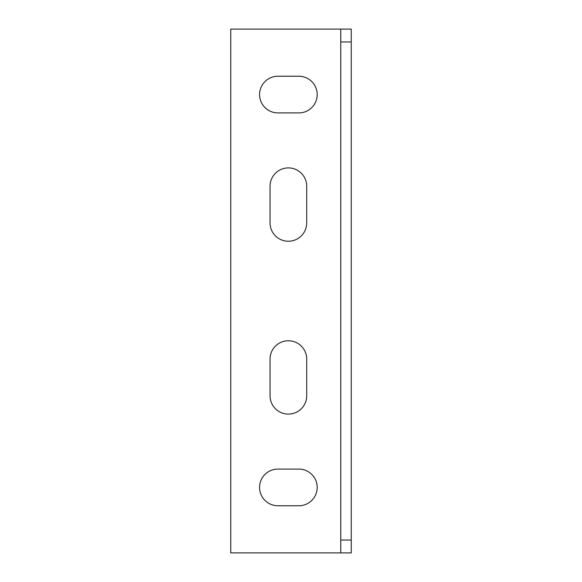 <?xml version="1.0" encoding="UTF-8"?>
<svg xmlns="http://www.w3.org/2000/svg" width="582" height="582" viewBox="0 0 582 582"><rect width="100%" height="100%" fill="white"/><g stroke="black" fill="none" stroke-linecap="round" stroke-linejoin="round"><path stroke-width="0.87" d="M340.761 552.9L340.761 540.038L351.237 540.038L351.237 552.9L230.763 552.9L230.763 29.1L351.237 29.1L351.237 41.962L340.761 41.962L340.761 29.1M270.048 395.76L270.048 359.094A18.333 18.333 0 0 1 288.381 340.761A18.333 18.333 0 0 1 306.714 359.094L306.714 395.76A18.333 18.333 0 0 1 288.381 414.093A18.333 18.333 0 0 1 270.048 395.76M298.857 505.758L277.905 505.758A18.333 18.333 0 0 1 259.572 487.425A18.333 18.333 0 0 1 277.905 469.092L298.857 469.092A18.333 18.333 0 0 1 317.19 487.425A18.333 18.333 0 0 1 298.857 505.758M306.714 222.906A18.333 18.333 0 0 1 288.381 241.239A18.333 18.333 0 0 1 270.048 222.906L270.048 186.24A18.333 18.333 0 0 1 288.381 167.907A18.333 18.333 0 0 1 306.714 186.24L306.714 222.906M277.905 112.908A18.333 18.333 0 0 1 259.572 94.575A18.333 18.333 0 0 1 277.905 76.242L298.857 76.242A18.333 18.333 0 0 1 317.19 94.575A18.333 18.333 0 0 1 298.857 112.908L277.905 112.908M340.761 540.038L340.761 41.962M351.237 540.038L351.237 41.962"/></g></svg>
